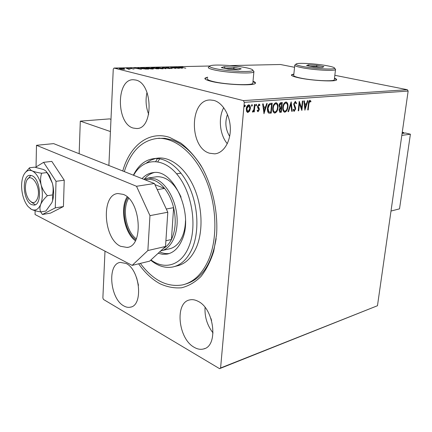 <?xml version="1.0" encoding="UTF-8"?>
<svg xmlns="http://www.w3.org/2000/svg" width="432" height="432" viewBox="0 0 432 432"><rect width="100%" height="100%" fill="white"/><g stroke="black" fill="none" stroke-linecap="round" stroke-linejoin="round"><path stroke-width="0.65" d="M122.769 170.986C129.811 145.665 148.743 130.426 169.619 137.398L180.787 143.035C188.087 148.7 194.778 156.146 200.848 165.364C212.242 185.02 218.187 211.086 216.567 234.684L213.748 251.24C210.584 261.295 206.307 269.735 200.912 276.572C195.021 282.307 188.563 286.049 181.543 287.788C174.366 288.365 167.211 287.026 160.067 283.781C152.091 279.466 144.947 272.808 138.634 263.812M184.918 284.256C201.301 279.655 211.712 264.443 216.157 238.626M203.04 169.204C194.027 153.673 183.524 143.867 171.526 139.779L164.63 138.289L157.496 138.407C174.679 137.149 194.454 152.944 205.697 179.145C216.945 205.308 217.89 238.718 208.37 260.339C202.03 274.163 193.401 282.361 182.471 284.926C167 287.442 152.966 280.265 140.362 263.396M293.863 74.045L291.508 74.79C290.957 75.638 293.458 76.664 299.009 77.868C311.904 80.703 335.945 81.95 336.587 79.882C336.922 79.412 336.226 78.867 334.487 78.246M336.641 79.796L334.46 78.467M207.662 77.188L205.049 78.116C204.277 79.067 206.41 80.163 211.448 81.394C224.915 84.791 254.248 86.027 255.361 83.344C255.857 82.728 255.074 82.037 253.017 81.27M255.485 83.144L252.99 81.518M123.779 305.899C126.063 307.228 128.282 307.649 130.426 307.168C143.527 305.44 139.995 269.6 126.025 263.444L120.236 262.397C107.017 263.93 109.949 298.744 123.779 305.899M209.617 153.236L214.726 153.851C223.43 153.187 230.553 142.042 230.332 128.65C230.191 115.268 222.664 102.6 213.797 100.397L210.244 99.981C189.319 99.56 189.086 147.787 209.617 153.236M133.191 128.056L136.625 128.525C153.673 129.179 153.063 83.192 135.734 80.033L133.348 79.731C116.046 78.889 116.17 123.649 133.191 128.056M194.27 347.344C197.554 349.25 200.707 349.769 203.731 348.916C218.651 345.897 214.148 308.491 197.915 301.234C195.026 299.743 192.272 299.311 189.653 299.927C174.533 302.567 178.157 338.882 194.27 347.344M249.588 111.17L247.676 112.514L246.559 111.418L246.251 108.81C246.429 106.699 247.234 105.365 248.665 104.814L248.956 104.825C250.096 105.392 250.565 106.618 250.371 108.491L249.588 111.17L249.172 111.062L247.552 112.412L247.963 112.52M254.977 104.485L254.291 111.872L253.741 111.92L253.838 110.835L252.677 112.12L252.364 111.91L252.698 111.1L253.87 109.561L254.421 104.528L254.977 104.485M258.088 111.688L257.132 110.732L257.51 110.074L258.142 110.792L258.763 109.76L257.618 107.411L257.548 106.288L259.081 104.08L259.934 104.987L259.556 105.694L258.881 104.971L258.098 106.207L259.243 108.567L259.313 109.679L258.088 111.688L257.742 111.602M270.599 103.351L272.203 103.237L271.226 113.114L268.58 112.99C267.57 111.969 267.197 110.435 267.473 108.394C267.678 105.532 268.72 103.853 270.599 103.351M282.29 102.503L281.297 112.255L279.952 112.325L279.05 110.052L279.893 107.919L279.083 105.5C279.256 103.885 279.877 102.919 280.951 102.6L282.29 102.503M291.195 101.86L292.27 111.316L291.724 111.364L290.909 104.193L288.554 111.634L288.004 111.683L291.195 101.86M302.411 101.045L302.897 101.007L301.871 110.495L299.462 103.669L298.696 110.765L298.204 110.808L299.23 101.277L301.644 108.113L302.411 101.045M308.902 103.702L308.21 109.949L307.735 109.993L308.432 103.642C308.432 101.952 308.934 100.823 309.938 100.256L310.986 101.261L310.662 102.001L309.836 101.223L308.902 103.702L308.491 103.604L307.8 109.852L308.21 109.949M209.849 66.01L114.048 68.056L243.389 100.607L407.327 89.705L408.148 91.066L377.471 305.726L219.564 368.658L103.491 299.468L102.87 297.999L104.998 251.154M408.148 91.066L244.296 102.341L220.59 367.983L377.471 305.726M304.933 110.23L303.869 100.937L304.398 100.899L304.711 103.891L306.477 103.756L307.449 100.678L307.973 100.64L304.852 110.214M295.342 101.315L296.568 103.302L296.114 103.82L295.272 102.298L294.197 103.993L295.526 107.627L295.623 109.064L294.079 111.386L293.161 109.879L293.614 109.253L294.349 110.408L295.126 109.145L293.695 104.015L295.342 101.315L296.152 103.205L296.568 103.302M287.917 106.861C287.669 109.609 286.659 111.386 284.882 112.196L284.521 112.18C283.095 111.445 282.528 109.82 282.82 107.309C283.079 104.533 284.099 102.762 285.892 101.995L286.211 102.006C287.642 102.751 288.209 104.371 287.917 106.861L287.507 106.758C287.258 109.507 286.249 111.283 284.472 112.088L284.882 112.196M278.008 107.644C277.76 110.425 276.728 112.228 274.914 113.049L274.536 113.038C273.067 112.288 272.479 110.641 272.77 108.103C273.019 105.289 274.066 103.491 275.902 102.719L276.232 102.73C277.7 103.486 278.289 105.122 278.008 107.644L277.592 107.541C277.349 110.322 276.318 112.126 274.498 112.946L274.914 113.049M264.033 113.729L262.645 103.928L263.239 103.885L263.655 107.044L265.621 106.893L266.647 103.637L267.23 103.599L263.941 113.708M256.657 105.073L256.052 105.943L255.739 105.138L256.279 104.263L256.657 105.073L256.246 104.965L255.852 105.791M252.412 105.381L251.802 106.261L251.483 105.451L252.023 104.571L252.412 105.381L251.996 105.278L251.602 106.11M245.387 105.899L244.766 106.785L244.442 105.97L244.993 105.079L245.387 105.899L244.971 105.791L244.566 106.639M110.975 119.351L109.582 118.892L80.298 121.138L110.425 131.549L108.886 165.488L113.26 69.125L114.048 68.056M124.805 69.104L121.819 69.174L119.146 68.44L123.989 68.758L124.805 69.142M126.306 68.191L130.124 69.136L128.137 69.169L128.542 69.028L128.261 68.85L126.301 68.337M133.963 69.066L129.622 68.164L131.733 68.197L130.583 68.369L133.963 69.066L133.99 68.796M141.777 67.856L143.37 67.824L148.624 69.088L141.691 68.531L140.508 68.008L141.772 68.013M153.419 67.603L158.69 68.855L151.983 68.018L151.373 67.732L153.414 67.743M162.324 67.408L169.695 68.596L163.544 67.705L165.958 68.683L165.407 68.699L162.319 67.446M173.583 67.165L179.361 68.369L172.217 67.532L175.667 68.456L170.386 67.23L177.509 68.067L173.583 67.165M182.239 67.414L185.771 68.218L180.538 67.036L182.795 67.079L181.316 67.127L182.234 67.532M230.002 65.583L280.454 64.503L294.565 67.306M334.838 75.303L407.327 89.705M182.455 68.299L175.052 67.133L177.925 67.495L179.701 67.451L178.659 67.052L179.188 67.041L182.455 68.299M166.32 67.289L168.923 67.522L166.876 67.64L172.298 68.504L169.684 68.402L171.277 68.283L166.369 67.651L165.785 67.37L166.32 67.289L166.298 67.63M162.146 68.083L163.388 68.645L162.443 68.801L157.075 68.202L155.882 67.646L162.14 68.224M152.231 68.305L153.452 68.872L152.464 69.034L147.042 68.429L145.87 67.867L152.226 68.456M141.458 69.255L133.893 68.029L136.863 68.407L138.818 68.364L137.857 67.943L138.434 67.932L141.458 69.255M128.401 68.245L127.327 68.18L128.396 68.364M124.205 68.337L123.125 68.272L124.2 68.456M117.288 68.488L116.192 68.423L117.283 68.607M227.497 114.453C224.77 122.105 225.488 129.411 229.662 136.366M210.881 318.292L211.599 320.576M244.296 102.341L243.389 100.607M219.564 368.658L220.59 367.983M157.469 158.549L155.763 161.465L157.469 158.549M159.678 158.803L157.81 161.73M205.054 307.427C204.563 316.948 207.23 325.458 213.057 332.964M147.01 92.416C145.346 99.889 145.908 107.201 148.694 114.35M223.722 107.671C218.052 117.979 219.731 134.746 227.291 143.699M136.62 277.749L138.467 285.277M207.646 77.436L204.881 78.602M293.836 74.266L291.416 75.119M180.986 67.241L181.008 66.965M178.675 67.613L181.132 68.002L180.036 67.581L178.67 67.705M171.736 68.58L171.752 68.267M157.588 68.191L162.637 68.548L161.644 68.094L157.415 67.619L156.605 67.748L157.577 68.315M152.059 68.04L152.08 67.63M157.097 68.747L155.002 68.407L157.086 68.877M155.137 68.213L152.123 67.829L155.126 68.369M152.68 68.915L152.966 69.007M146.313 68.224L146.594 68.202M147.566 68.418L152.69 68.774L151.718 68.315L147.447 67.84L146.605 67.975L147.56 68.548M147.55 69.115L143.37 67.824M145.535 69.093L147.555 68.969M142.214 68.65L145.541 68.98M143.381 67.964L141.302 68.116L142.225 68.521M137.63 68.537L140.141 68.947L139.126 68.499L137.624 68.645M130.091 68.396L130.108 68.094M120.469 68.969L124.108 69.293M124.054 69.088L120.469 68.429L119.858 68.526L120.474 68.834M309.917 100.262L310.986 101.261M310.576 101.164L310.381 101.606M309.425 101.131L308.491 103.604M303.998 100.931L304.301 103.793L304.711 103.891M307.519 100.672L304.76 109.382M306.164 104.738L304.403 104.749L304.733 107.865L305.143 107.962L306.164 104.738L304.814 104.846L305.143 107.962M304.403 104.749L304.814 104.846M302.476 101.039L301.525 109.787M298.696 110.765L298.285 110.662L299.047 103.567L299.462 103.669M299.165 101.871L301.234 108.011L301.644 108.113M294.862 102.195L293.782 103.891L294.197 103.993M293.782 103.891L293.846 104.825L294.257 104.922M293.846 104.825L295.115 107.53L295.526 107.627M295.115 107.53L295.213 108.961L295.623 109.064M295.213 108.961L293.841 111.283M293.857 111.294L294.235 111.391M293.339 109.631L294.111 110.349M290.876 102.6L291.859 111.213L292.27 111.316M288.554 111.634L288.144 111.532L290.493 104.096L290.909 104.193M286.108 101.995C287.307 102.929 287.771 104.517 287.507 106.758M285.93 102.989L285.395 102.892C283.948 103.502 283.122 104.927 282.922 107.168C282.685 109.204 283.154 110.516 284.326 111.094L284.963 111.202C286.394 110.549 287.21 109.118 287.415 106.904C287.647 104.906 287.194 103.604 286.054 103L285.811 102.994C284.359 103.604 283.532 105.03 283.333 107.271C283.095 109.307 283.565 110.619 284.737 111.197M282.922 107.168L283.333 107.271M285.395 102.892L285.811 102.994M281.864 102.535L280.886 112.153L281.297 112.255M280.886 112.153L279.644 112.234M279.823 107.044L281.302 107.179L281.675 103.545L280.67 103.486L279.185 105.359L280.028 107.098M279.158 109.885L279.569 109.987L280.114 111.337L280.886 111.299L281.2 108.178L280.525 108.097L279.158 109.885L279.871 111.245M280.525 108.097L280.94 108.2L279.569 109.987M279.185 105.359L279.601 105.462L280.233 107.147M280.67 103.486L281.081 103.588L279.601 105.462M281.675 103.545L281.081 103.588M274.498 112.946L274.207 112.941M276.134 102.719C277.366 103.669 277.852 105.273 277.592 107.541M275.956 103.723L275.405 103.626C273.92 104.247 273.078 105.689 272.884 107.962C272.651 110.02 273.137 111.348 274.342 111.937L274.99 112.045C276.458 111.38 277.29 109.928 277.484 107.687C277.717 105.667 277.247 104.35 276.075 103.734L275.821 103.729C274.331 104.35 273.488 105.791 273.294 108.065C273.062 110.128 273.548 111.451 274.752 112.039M272.884 107.962L273.294 108.065M275.405 103.626L275.821 103.729M271.771 103.27L270.815 113.011L271.226 113.114M270.815 113.011L268.769 113.087M268.542 111.926L270.799 112.153L271.571 104.29L269.141 104.587L267.597 108.248L268.542 111.926L269.055 112.077M267.597 108.248L268.007 108.356L268.952 112.028M269.141 104.587L269.557 104.69L268.007 108.356M271.571 104.29L269.557 104.69M262.84 103.918L263.239 106.936L263.655 107.044M266.776 103.631L263.839 112.936M265.291 107.93L263.374 107.946L263.806 111.229L264.222 111.337L265.291 107.93L263.785 108.049L264.222 111.337M263.374 107.946L263.785 108.049M257.315 110.414L257.942 110.738M258.935 104.074L259.934 104.987M259.519 104.884L259.33 105.241M258.466 104.868L257.683 106.105L258.098 106.207M257.683 106.105L257.747 106.796L258.163 106.898M257.747 106.796L258.676 107.611M258.26 107.509L259.243 108.567M258.827 108.459L258.898 109.577L259.313 109.679M258.898 109.577L257.71 111.58M256.127 104.317L256.246 104.965M254.551 104.517L253.876 111.764L254.291 111.872M253.46 110.732L253.838 110.835M253.341 110.921L252.45 112.001M251.878 104.62L251.996 105.278M248.848 104.814L249.961 108.389L250.371 108.491M249.961 108.389L249.172 111.062M248.632 105.732L248.168 105.624L246.402 108.653L247.444 111.494L248.049 111.607L249.815 108.529L248.783 105.737L246.818 108.761L247.86 111.602M246.402 108.653L246.818 108.761M248.168 105.624L248.584 105.732M244.847 105.127L244.971 105.791M150.973 259.924C164.635 270.27 181.24 265.518 188.725 247.001C197.462 226.557 192.164 192.688 177.395 174.766C162.729 156.605 143.024 157.977 133.607 175.279M133.385 175.187C138.375 165.191 145.325 159.656 154.229 158.587C166.957 157.415 181.548 169.036 189.902 188.255C198.25 207.452 199.179 232.049 192.353 248.238C187.655 258.925 181.105 265.178 172.708 267.003C165.213 268.348 157.874 266.074 150.698 260.177M169.063 248.913C174.895 247.73 179.388 243.443 182.547 236.039C184.361 231.53 185.344 226.406 185.495 220.66M181.067 197.138C174.614 183.163 166.514 176.364 156.767 176.742L155.655 176.909M154.165 172.557C150.476 173.507 147.247 175.651 144.482 178.999M142.085 178.632C145.276 175.106 148.986 173.102 153.214 172.627C173.675 168.491 193.946 214.002 182.137 239.701C178.6 247.973 173.588 252.774 167.103 254.113L162.67 254.308L158.171 253.271M124.335 171.607L125.167 169.004C131.706 150.444 142.484 140.249 157.502 138.407L159.565 138.191M174.739 266.485L176.764 265.966C185.177 264.136 191.738 257.899 196.452 247.255C203.299 231.136 202.392 206.653 194.054 187.564C185.717 168.448 171.121 156.886 158.377 158.063L156.773 158.263M155.515 158.512L150.876 160.164L146.588 162.875M159.651 251.899C162.913 253.384 166.147 253.919 169.36 253.508M163.442 248.395C166.671 246.645 169.339 243.686 171.434 239.517L173.61 207.662C171.72 200.059 168.707 193.655 164.581 188.449C161.428 184.561 158.036 181.899 154.408 180.463C151.243 179.242 148.192 179.053 145.255 179.885M143.797 179.312L148.408 177.979L155.547 179.015C166.25 183.055 175.846 199.751 177.028 217.139C178.297 234.538 170.986 249.107 160.828 250.841L160.796 250.846M157.259 189.637L164.581 188.449L154.915 184.61M165.904 240.754L171.434 239.517C175.597 230.526 176.321 219.91 173.61 207.662L166.298 209.029M135.805 239.906C125.059 232.529 120.533 208.278 127.872 197.489M128.698 198.293C121.894 208.775 126.149 231.568 136.28 238.853M120.604 246.299L127.138 247.444C143.98 246.326 140.767 200.394 123.239 194.384L117.947 193.531C100.899 194.4 103.34 238.81 120.604 246.299M35.132 210.708L35.051 214.515L132.16 265.383L147.863 250.538L149.963 215.638L136.517 186.278L36.488 145.303L36.04 166.968M147.863 250.538L165.526 246.472L167.8 212.236L149.963 215.638M165.526 246.472L149.656 261.139L132.16 265.383M136.517 186.278L154.402 183.508L53.638 143.624L36.488 145.303M154.402 183.508L167.8 212.236M127.154 196.857C119.788 208.197 124.394 232.88 135.362 240.764M403.774 133.234L403.866 132.608L402.268 132.219M402.176 132.835L403.866 132.608M391.003 211.043L399.519 208.861L410.4 134.195L405.491 133.002L402.089 133.466M410.4 134.195L401.814 135.389M80.298 121.138L79.153 153.722M25.947 182.801C24.759 188.573 25.601 194.022 28.474 199.141C32.362 204.158 35.451 203.715 37.746 197.813C41.494 185.647 29.457 169.911 26.104 182.245L25.947 182.801M35.294 204.736L31.023 201.895M27.616 179.291L30.872 175.37M31.52 204.595L34.036 205.108C42.379 205.049 40.694 178.94 32.081 175.754L29.862 175.327C21.481 175.376 22.988 200.961 31.52 204.595M47.369 195.685C44.431 192.569 42.352 188.973 41.137 184.907C40.268 180.819 40.43 176.926 41.629 173.232C37.67 172.643 34.517 171.86 32.173 170.888C30.17 169.879 29.29 168.842 29.538 167.778L34.668 167.162L43.438 169.506C45.473 170.467 46.591 171.493 46.796 172.579L48.114 174.377L52.429 183.341C53.325 187.261 53.357 191.117 52.526 194.913L52.65 200.281L51.916 202.619L45.857 211.064L40.748 211.907C39.695 209.822 39.674 207.317 40.694 204.395C42.05 201.431 44.269 198.526 47.369 195.685L52.526 194.913M41.629 173.232L46.796 172.579M29.538 167.778L25.083 172.811M30.294 208.64L31.423 209.347C33.739 210.438 36.844 211.291 40.748 211.907M51.916 202.619L52.763 200.075C54.011 194.956 53.897 189.378 52.429 183.341L49.356 175.57L46.165 171.385M41.137 184.907C39.118 177.611 36.131 172.94 32.173 170.888C28.658 169.49 25.828 170.883 23.679 175.073L23.101 176.418C21.217 181.915 21.114 188.244 22.788 195.394C23.992 200.043 25.758 203.769 28.102 206.577L31.423 209.347C35.327 211.14 38.416 209.493 40.694 204.395C42.736 198.866 42.887 192.37 41.137 184.907M40.77 211.907L42.39 214.499L55.28 207.884L56.02 181.321L64.233 180.198L51.797 161.384L43.605 162.335L35.473 167.314M56.02 181.321L43.605 162.335M42.39 214.499L50.447 213.143L63.428 206.545L64.233 180.198M55.28 207.884L63.428 206.545M246.634 67.835C235.553 65.389 213.1 64.136 210.119 65.848C208.764 66.582 210.497 67.5 215.32 68.607C227.459 71.437 253.638 72.533 252.855 70.249C252.828 69.52 250.754 68.715 246.634 67.835M253.406 70.913L253.87 71.89C252.86 74.056 226.454 72.797 214.261 69.93C209.687 68.882 207.738 67.975 208.424 67.208M207.554 78.613C206.863 79.477 208.796 80.46 213.349 81.578C225.477 84.629 251.797 85.736 252.828 83.317L252.882 82.712M228.344 69.147L221.265 67.608L224.267 66.701L234.155 67.3L241.229 68.812L238.426 69.752L228.344 69.147M233.577 69.46L233.642 68.688L224.64 68.342M225.137 68.45L224.267 66.701M238.48 69.73L233.642 68.688L234.155 67.3M327.553 65.831C316.975 63.758 298.35 62.586 296.266 63.898C295.218 64.541 297.302 65.394 302.513 66.452C314.064 68.818 335.389 69.919 334.584 68.153C334.444 67.484 332.1 66.712 327.553 65.831M335.221 68.953L335.513 69.595C334.93 71.264 313.292 70.038 301.628 67.63C296.595 66.609 294.316 65.75 294.802 65.065M294.764 65.426L293.733 75.254C293.242 76.027 295.504 76.95 300.51 78.035C312.12 80.584 333.698 81.702 334.303 79.839L334.346 79.472M313.573 66.949L306.574 65.588L308.318 64.8L316.894 65.345L323.87 66.679L322.294 67.495L313.573 66.949M316.472 67.127L316.537 66.587L309.393 66.134M320.738 67.397L316.537 66.587L316.894 65.345M309.155 66.091L308.318 64.8M294.511 106.288L294.921 106.385M279.941 112.228L280.352 112.336M269.773 113.098L270.189 113.206M270.589 104.231L270.999 104.333M131.134 306.968L130.426 307.168M215.714 153.722L214.726 153.851M137.225 128.471L136.625 128.525M204.8 348.521L203.731 348.916M309.911 101.228L309.501 101.131M295.375 102.303L294.959 102.206M294.246 110.403L293.836 110.3M286.054 103L285.644 102.897M280.006 111.31L279.698 111.235M276.075 103.734L275.659 103.631M269.152 113.189L268.79 113.098M258.061 110.786L257.645 110.678M258.979 104.976L258.563 104.873M248.783 105.737L248.368 105.629M181.046 173.162L176.612 173.815L181.046 173.162M154.229 158.587L158.377 158.063M167.103 254.113L168.583 253.757M148.408 177.979L156.767 176.742M162.124 250.533L170.37 248.605M127.138 247.444L128.034 247.244M34.355 205.06L34.036 205.108M49.356 175.57L48.114 174.377M209.666 66.236L208.78 66.982M253.87 71.89L252.828 83.317M252.855 70.249L254.011 71.642M295.996 64.12L295.034 64.903M335.513 69.595L334.303 79.839M334.584 68.153L335.588 69.412"/></g></svg>

